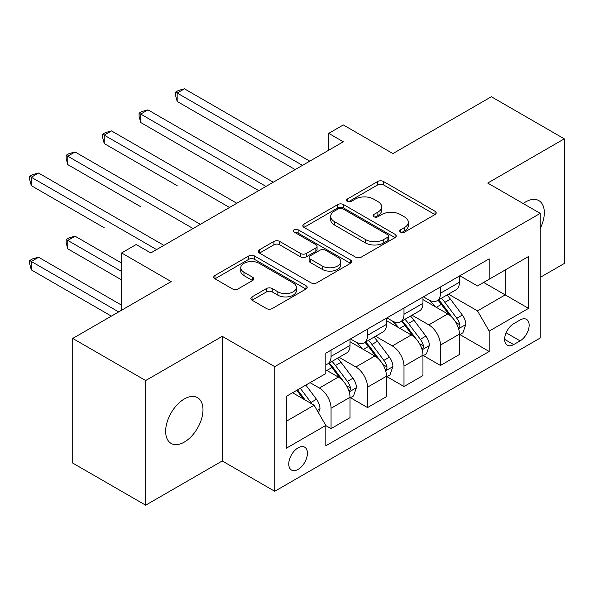 <?xml version="1.0" encoding="UTF-8"?>
<svg xmlns="http://www.w3.org/2000/svg" width="594" height="594" viewBox="0 0 594 594"><rect width="100%" height="100%" fill="white"/><g stroke="black" fill="none" stroke-linecap="round" stroke-linejoin="round"><path stroke-width="0.89" d="M400.571 232.12A2.836 1.634 0 0 0 404.581 232.12L435.008 214.553A4.047 2.339 0 0 0 436.196 212.897A4.047 2.339 0 0 0 435.008 211.249L383.464 181.489A4.047 2.339 0 0 0 377.739 181.489L347.312 199.049A2.836 1.634 0 0 0 346.48 200.208A2.836 1.634 0 0 0 347.312 201.366A2.836 1.634 0 0 0 351.321 201.366L355.257 199.094A12.957 7.484 0 0 1 373.589 199.094L377.881 201.574A12.957 7.484 0 0 1 381.675 206.868A12.957 7.484 0 0 1 377.881 212.155L373.945 214.427A2.836 1.634 0 0 0 373.114 215.585A2.836 1.634 0 0 0 373.945 216.743A2.836 1.634 0 0 0 377.955 216.743L381.89 214.471A12.957 7.484 0 0 1 400.215 214.471L404.514 216.951A12.957 7.484 0 0 1 408.308 222.238A12.957 7.484 0 0 1 404.514 227.532L400.571 229.804A2.836 1.634 0 0 0 399.747 230.962A2.836 1.634 0 0 0 400.571 232.12L400.571 229.804M184.318 442.099A26.403 15.244 120 0 0 201.566 418.837A26.403 15.244 120 0 0 197.52 397.676A26.403 15.244 120 0 0 184.318 398.982A26.403 15.244 120 0 0 167.07 422.252A26.403 15.244 120 0 0 171.117 443.414A26.403 15.244 120 0 0 184.318 442.099M540.236 228.519A26.403 15.244 120 0 0 538.847 200.616A26.403 15.244 120 0 0 525.645 201.923A26.403 15.244 120 0 0 523.18 203.534M298.091 469.386A13.202 7.625 120 0 0 306.719 457.759A13.202 7.625 120 0 0 304.692 447.178A13.202 7.625 120 0 0 298.091 447.831A13.202 7.625 120 0 0 289.471 459.466A13.202 7.625 120 0 0 291.491 470.04A13.202 7.625 120 0 0 298.091 469.386M252.027 296.881A4.047 2.339 0 0 0 250.839 298.537A4.047 2.339 0 0 0 252.027 300.193L266.491 308.538A4.047 2.339 0 0 0 272.215 308.538L306.007 289.033A4.047 2.339 0 0 0 307.195 287.377A4.047 2.339 0 0 0 306.007 285.721L254.462 255.969A4.047 2.339 0 0 0 248.738 255.969L214.946 275.475A4.047 2.339 0 0 0 213.758 277.131A4.047 2.339 0 0 0 214.946 278.779L232.41 288.87A4.047 2.339 0 0 0 238.142 288.87L252.599 280.517A4.047 2.339 0 0 0 253.787 278.861A4.047 2.339 0 0 0 252.599 277.212L243.941 272.208A10.833 6.252 0 0 1 240.763 267.79A10.833 6.252 0 0 1 247.453 262.006A10.833 6.252 0 0 1 259.259 263.365L293.191 282.959A10.833 6.252 0 0 1 296.361 287.377A10.833 6.252 0 0 1 289.679 293.154A10.833 6.252 0 0 1 277.873 291.803L272.215 288.536A4.047 2.339 0 0 0 266.491 288.536L252.027 296.881L252.027 300.193M540.236 277.376L564.3 263.484L564.3 138.84L491.364 96.733L392.909 153.579L343.31 124.948L328.727 133.368L343.31 141.788L150.772 252.955L136.182 244.535L121.599 252.955L121.599 310.224M145.664 380.539L145.664 505.182L222.245 460.966L222.245 336.33L145.664 380.539L72.728 338.432L171.191 281.586L121.599 252.955M222.245 336.33L274.755 366.647L540.236 213.372L540.236 338.016L274.755 491.283L274.755 366.647M564.3 138.84L487.719 183.056L540.236 213.372M355.546 257.12A4.047 2.339 0 0 0 361.271 257.12L395.062 237.615A4.047 2.339 0 0 0 396.25 235.959A4.047 2.339 0 0 0 395.062 234.311L343.518 204.551A4.047 2.339 0 0 0 337.793 204.551L304.002 224.057A4.047 2.339 0 0 0 302.814 225.713A4.047 2.339 0 0 0 304.002 227.368L355.546 257.12M295.255 232.729A2.836 1.634 0 0 1 298.129 233.13L298.129 229.759L350.534 260.016A4.047 2.339 0 0 1 351.722 261.672A4.047 2.339 0 0 1 350.534 263.32L316.743 282.833A4.047 2.339 0 0 1 311.018 282.833L259.474 253.074L259.474 249.77A4.047 2.339 0 0 0 258.286 251.418A4.047 2.339 0 0 0 259.474 253.074M259.474 249.77L273.931 241.416A4.047 2.339 0 0 1 279.663 241.416L300.564 253.489A4.047 2.339 0 0 0 306.289 253.489L315.882 247.95A4.047 2.339 0 0 0 317.07 246.295A4.047 2.339 0 0 0 315.882 244.639L294.119 232.076A2.836 1.634 0 0 1 293.295 230.918A2.836 1.634 0 0 1 295.04 229.41A2.836 1.634 0 0 1 298.129 229.759M145.664 505.182L72.728 463.075L72.728 338.432M520.099 319.988L513.684 323.693A12.793 7.388 120 0 0 505.331 334.964A12.793 7.388 120 0 0 507.291 345.218A12.793 7.388 120 0 0 513.684 344.579L520.099 340.874A12.793 7.388 120 0 0 528.46 329.603A12.793 7.388 120 0 0 526.499 319.357A12.793 7.388 120 0 0 520.099 319.988M459.86 275.779L477.509 285.966L489.181 279.232L489.181 258.85L325.809 353.17L325.809 373.552L286.427 396.287L286.427 448.166L325.809 425.43L325.809 445.812L489.181 351.485L489.181 331.11L477.509 310.892L448.5 294.149M489.181 279.232L528.563 256.489L528.563 308.368L489.181 331.11M222.245 460.966L274.755 491.283M328.727 133.368L328.727 150.215M483.635 282.432L505.227 294.891L505.227 269.966L528.563 256.489M477.509 310.892L505.227 294.891L528.563 308.368M286.427 421.22L314.137 405.219L292.552 392.753M325.809 425.594L331.058 428.63L331.058 408.249A16.506 9.526 -120 0 0 319.394 388.038L310.053 382.647M331.058 428.63L350.022 417.679L350.022 397.297A16.506 9.526 -120 0 0 338.35 377.086L325.809 369.847M350.46 397.72L367.523 407.573L367.523 387.191A16.506 9.526 -120 0 0 355.858 366.981L339.1 357.306M367.523 407.573L386.486 396.629L386.486 376.247A16.506 9.526 -120 0 0 374.821 356.036L350.022 341.721M386.924 376.67L403.994 386.523L403.994 366.142A16.506 9.526 -120 0 0 392.322 345.931L375.571 336.256M403.994 386.523L422.958 375.571L422.958 355.19A16.506 9.526 -120 0 0 411.286 334.979L386.486 320.663M423.396 355.613L440.458 365.466L440.458 345.084A16.506 9.526 -120 0 0 428.794 324.873L412.036 315.199M440.458 365.466L459.422 354.521L459.422 334.14A16.506 9.526 -120 0 0 447.75 313.929L422.958 299.614M423.396 296.829L428.794 299.948A16.506 9.526 -120 0 0 437.043 300.764A16.506 9.526 -120 0 0 440.458 293.213L440.458 286.976M386.924 317.887L392.322 320.998A16.506 9.526 -120 0 0 400.571 321.822A16.506 9.526 -120 0 0 403.994 314.263L403.994 308.034M350.46 338.936L355.858 342.055A16.506 9.526 -120 0 0 364.107 342.872A16.506 9.526 -120 0 0 367.523 335.32L367.523 329.083M459.86 334.563L489.181 351.485M437.043 300.764L456.006 289.82A16.506 9.526 -120 0 0 459.422 282.261L459.422 276.032M400.571 321.822L419.535 310.87A16.506 9.526 -120 0 0 422.958 303.319L422.958 297.082M364.107 342.872L383.071 331.927A16.506 9.526 -120 0 0 386.486 324.369L386.486 318.139M325.809 364.59A16.506 9.526 -120 0 0 327.643 363.929L346.606 352.977A16.506 9.526 -120 0 0 350.022 345.426L350.022 339.189M327.643 363.929A16.506 9.526 -120 0 0 331.058 356.37L331.058 350.141M314.137 405.219L325.809 425.43M401.707 232.521L404.514 230.895A12.957 7.484 0 0 0 408.308 225.609L408.308 222.238M381.675 206.868L381.675 210.231A12.957 7.484 0 0 1 377.881 215.525L375.074 217.144M434.957 214.583L383.464 184.853A4.047 2.339 0 0 0 377.739 184.853L348.448 201.767M395.01 237.645L343.518 207.922A4.047 2.339 0 0 0 337.793 207.922L304.054 227.398M387.904 237.117A2.836 1.634 0 0 0 388.736 235.959A2.836 1.634 0 0 0 387.904 234.808L342.656 208.68A2.836 1.634 0 0 0 338.647 208.68L334.496 211.078A12.957 7.484 0 0 0 330.702 216.372A12.957 7.484 0 0 0 334.496 221.659L365.421 239.516A12.957 7.484 0 0 0 383.754 239.516L387.904 237.117L387.904 240.488A2.836 1.634 0 0 0 388.736 239.33L388.736 235.959M330.702 216.372L330.702 219.743A12.957 7.484 0 0 0 334.496 225.029L334.496 221.659M387.904 240.488L383.754 242.887A12.957 7.484 0 0 1 365.421 242.887L334.496 225.029M259.526 253.103L273.931 244.787L273.931 241.416M317.07 246.295L317.07 249.666A4.047 2.339 0 0 1 315.882 251.314L306.289 256.853A4.047 2.339 0 0 1 300.564 256.853L279.663 244.787A4.047 2.339 0 0 0 273.931 244.787M298.129 233.13L350.482 263.357M322.252 266.008A10.833 6.252 0 0 0 334.058 267.367A10.833 6.252 0 0 0 340.748 261.59A10.833 6.252 0 0 0 337.578 257.165L325.623 250.26A4.047 2.339 0 0 0 319.891 250.26L310.298 255.799A4.047 2.339 0 0 0 309.118 257.454A4.047 2.339 0 0 0 310.298 259.11L322.252 266.008L322.252 269.379A10.833 6.252 0 0 0 334.058 270.738A10.833 6.252 0 0 0 340.748 264.954L340.748 261.59M309.118 257.454L309.118 260.825A4.047 2.339 0 0 0 310.298 262.474L310.298 259.11M322.252 269.379L310.298 262.474M296.361 287.377L296.361 290.748A10.833 6.252 0 0 1 289.679 296.525A10.833 6.252 0 0 1 277.873 295.166L272.215 291.906A4.047 2.339 0 0 0 266.491 291.906L252.079 300.222M240.763 267.79L240.763 271.154A10.833 6.252 0 0 0 243.941 275.579L243.941 272.208M252.547 280.546L243.941 275.579M305.955 289.063L254.462 259.333A4.047 2.339 0 0 0 248.738 259.333L214.998 278.809M459.422 334.816L462.926 332.788L465.837 324.369A10.93 6.311 -120 0 0 462.347 315.058L450.43 299.146A31.564 18.221 -120 0 0 446.985 295.025M435.135 306.638A31.564 18.221 -120 0 0 428.668 299.881M458.427 328.118L459.697 326.745L459.934 324.836A10.93 6.311 -120 0 0 456.808 318.258L444.884 302.346A31.564 18.221 -120 0 0 441.446 298.225M438.506 299.918A26.195 15.125 60 0 1 442.805 304.811L452.895 318.273M177.168 185.67L104.24 143.562L104.24 135.135L111.531 130.925L236.828 203.267M437.941 300.245A31.564 18.221 60 0 1 441.387 304.366L449.309 314.946M302.472 165.37L177.168 93.028L184.467 88.818L309.764 161.16M295.173 169.58L177.168 101.455L177.168 93.028L175.564 92.107L178.482 90.422L184.467 88.818M177.168 101.455L175.564 95.471L175.564 92.107M422.958 355.865L426.455 353.846L429.373 345.426A10.93 6.311 -120 0 0 425.883 336.115L413.966 320.203A31.564 18.221 -120 0 0 410.521 316.075M398.663 327.695A31.564 18.221 -120 0 0 392.203 320.931M421.963 349.168L423.232 347.794L423.47 345.886A10.93 6.311 -120 0 0 420.344 339.315L408.42 323.403A31.564 18.221 -120 0 0 404.974 319.275M402.041 320.975A26.195 15.125 60 0 1 406.341 325.861L416.431 339.33M140.704 206.719L67.768 164.612L67.768 156.192L75.067 151.982L200.364 224.324M401.477 321.295A31.564 18.221 60 0 1 404.922 325.423L412.845 336.004M386.486 376.923L389.991 374.903L392.909 366.476A10.93 6.311 -120 0 0 389.419 357.165L377.494 341.253A31.564 18.221 -120 0 0 374.049 337.132M362.199 348.745A31.564 18.221 -120 0 0 355.739 341.988M385.491 370.225L386.761 368.852L387.006 366.944A10.93 6.311 -120 0 0 383.873 360.365L371.955 344.453A31.564 18.221 -120 0 0 368.51 340.332M365.57 342.025A26.195 15.125 60 0 1 369.876 346.918L379.96 360.38M104.24 227.777L31.304 185.67L31.304 177.242L38.595 173.032L163.899 245.374M365.006 342.352A31.564 18.221 60 0 1 368.451 346.473L376.381 357.053M350.022 397.973L353.527 395.953L356.437 387.533A10.93 6.311 -120 0 0 352.947 378.222L341.03 362.31A31.564 18.221 -120 0 0 337.585 358.182M349.027 391.275L350.297 389.902L350.534 387.993A10.93 6.311 -120 0 0 347.408 381.422L335.484 365.51A31.564 18.221 -120 0 0 332.046 361.382M329.106 363.083A26.195 15.125 60 0 1 333.405 367.968L343.495 381.437M121.599 263.06L75.067 236.197L67.768 240.407L67.768 248.827L121.599 279.908M328.541 363.409A31.564 18.221 60 0 1 331.987 367.53L339.909 378.111M67.768 248.827L66.164 242.849L66.164 239.479L121.599 271.48M66.164 239.479L69.082 237.8L75.067 236.197M266.001 186.427L140.704 114.085L147.995 109.875L273.299 182.217M258.709 190.637L140.704 122.505L140.704 114.085L139.1 113.157L142.018 111.472L147.995 109.875M140.704 122.505L139.1 116.528L139.1 113.157M229.536 207.477L102.636 134.214L105.554 132.529L111.531 130.925M104.24 143.562L102.636 137.578L102.636 134.214M193.072 228.534L66.164 155.264L69.082 153.579L75.067 151.982M67.768 164.612L66.164 158.635L66.164 155.264M318.518 412.793L319.973 408.583A10.93 6.311 -120 0 0 316.483 399.272L305.851 385.075M121.599 305.168L38.595 257.254L31.304 261.464L31.304 269.884L111.382 316.119M311.932 403.942A10.93 6.311 -120 0 0 310.944 402.472L300.304 388.276M297.564 389.857L305.212 400.059M296.807 390.295L303.289 398.953M31.304 269.884L29.7 263.907L29.7 260.536L118.674 311.909M29.7 260.536L32.618 258.85L38.595 257.254M156.601 249.584L29.7 176.321L32.618 174.636L38.595 173.032M31.304 185.67L29.7 179.685L29.7 176.321M319.394 388.038L338.35 377.086M355.858 366.981L374.821 356.036M392.322 345.931L411.286 334.979M428.794 324.873L447.75 313.929M440.458 293.213L459.422 282.261M440.458 345.084L459.422 334.14M403.994 366.142L422.958 355.19M403.994 314.263L422.958 303.319M367.523 387.191L386.486 376.247M367.523 335.32L386.486 324.369M331.058 408.249L350.022 397.297M331.058 356.37L350.022 345.426M506.11 332.803L520.099 340.874M504.64 339.36L513.684 344.579M404.514 230.895L404.514 227.532M373.945 216.743L373.945 214.427M377.881 215.525L377.881 212.155M347.312 201.366L347.312 199.049M377.739 184.853L377.739 181.489M383.464 184.853L383.464 181.489M435.008 214.553L435.008 211.249M304.002 227.368L304.002 224.057M337.793 207.922L337.793 204.551M343.518 207.922L343.518 204.551M395.062 237.615L395.062 234.311M365.421 242.887L365.421 239.516M383.754 242.887L383.754 239.516M279.663 244.787L279.663 241.416M300.564 256.853L300.564 253.489M306.289 256.853L306.289 253.489M315.882 251.314L315.882 247.95M350.534 263.32L350.534 260.016M266.491 291.906L266.491 288.536M272.215 291.906L272.215 288.536M277.873 295.166L277.873 291.803M252.599 280.517L252.599 277.212M214.946 278.779L214.946 275.475M248.738 259.333L248.738 255.969M254.462 259.333L254.462 255.969M306.007 289.033L306.007 285.721M458.605 328.712L465.77 324.584M444.884 302.346L450.43 299.146M436.293 307.313L441.387 304.366M456.808 318.258L462.347 315.058M455.94 322.527L459.934 324.836M422.141 349.769L429.299 345.634M408.42 323.403L413.966 320.203M399.821 328.363L404.922 325.423M420.344 339.315L425.883 336.115M419.475 343.584L423.47 345.886M385.669 370.827L392.834 366.691M371.955 344.453L377.494 341.253M363.357 349.421L368.451 346.473M383.873 360.365L389.419 357.165M383.011 364.634L387.006 366.944M349.205 391.877L356.37 387.741M335.484 365.51L341.03 362.31M326.893 370.47L331.987 367.53M347.408 381.422L352.947 378.222M346.54 385.692L350.534 387.993M317.129 410.395L319.899 408.798M310.944 402.472L316.483 399.272"/></g></svg>
